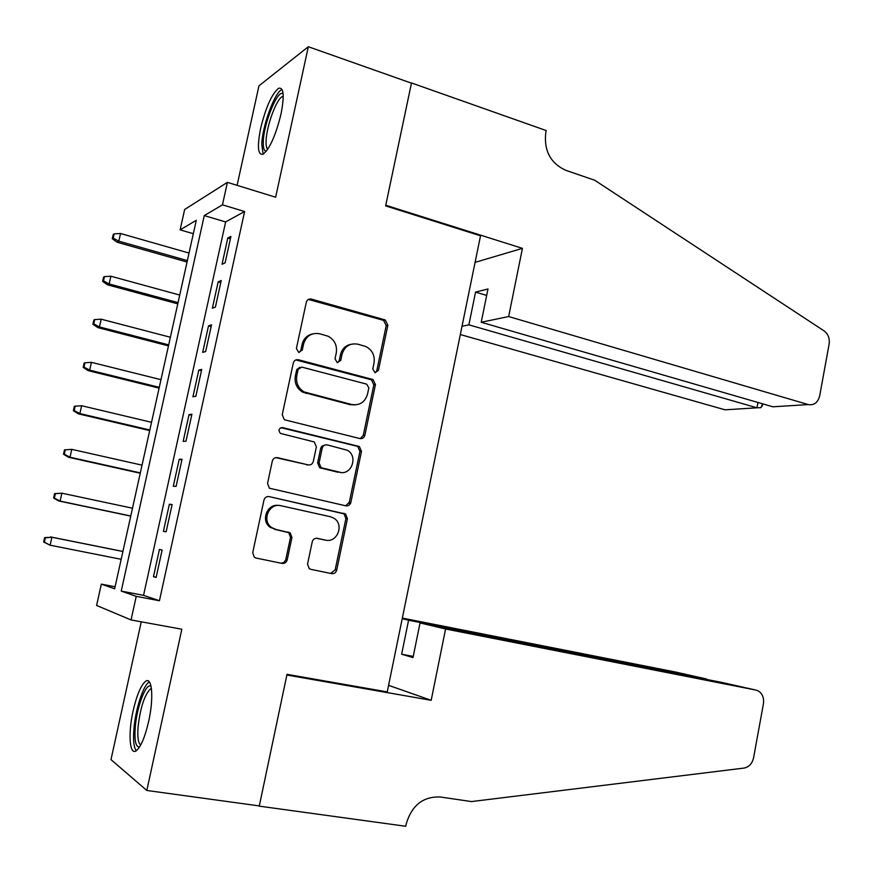 <?xml version="1.0" encoding="UTF-8"?>
<svg xmlns="http://www.w3.org/2000/svg" width="873" height="873" viewBox="0 0 873 873"><rect width="100%" height="100%" fill="white"/><g stroke="black" fill="none" stroke-linecap="round" stroke-linejoin="round"><path stroke-width="1.31" d="M374.986 372.662L378.413 370.425L387.863 325.182L385.222 319.965L311.399 299.09C308.824 298.631 307.121 299.69 306.303 302.254L296.405 348.502L298.686 352.332L302.276 350.062L303.553 344.082C306.172 335.854 311.606 332.427 319.834 333.792L328.15 336.258C334.599 339.87 337.305 345.413 336.269 352.888L335.014 358.825L337.251 362.611L340.754 360.353L342.009 354.427C344.573 346.286 349.887 342.871 357.941 344.202L365.983 346.581C372.356 350.106 375.041 355.595 374.026 363.048L372.793 368.919L374.986 372.662M375.281 372.727L376.787 370.687L386.215 325.564L383.585 320.369L308.355 299.428M299.308 352.43L300.825 350.4L302.102 344.42L303.553 344.082M337.698 362.688L339.215 360.658L340.47 354.744L342.009 354.427M148.705 721.196C153.943 697.953 152.088 676.455 145.671 681.256C141.011 685.032 136.832 694.864 133.143 710.742C128.015 733.244 129.477 755.625 136.177 750.802C140.793 747.102 144.973 737.238 148.705 721.196M281.008 114.047C284.576 95.441 283.736 86.874 278.476 88.337C271.721 94.109 265.774 107.444 260.656 128.342C257.022 146.871 257.862 155.481 263.188 154.161C269.822 148.596 275.77 135.228 281.008 114.047M307.547 564.067L309.195 568.607L310.788 569.327L331.685 573.637C334.228 573.888 335.898 572.71 336.705 570.113L347.443 518.693L345.577 513.99L269.179 496.617C266.538 496.301 264.803 497.457 263.962 500.098L252.712 552.685L254.316 557.236L256.051 558.043L282.044 563.401C284.663 563.663 286.388 562.474 287.206 559.844L291.942 537.506L290.207 532.868L275.868 529.431L271.634 527.532C261.322 520.788 269.168 502.466 280.92 505.729L330.387 516.718L334.021 518.278C344.508 524.52 337.218 543.235 325.476 540.103L317.303 538.346C314.738 538.074 313.036 539.23 312.228 541.849L307.547 564.067M136.243 596.346L131.048 619.95L96.597 605.447L101.333 584.135L114.647 588.795L196.283 220.312L180.122 229.861L184.661 209.476L227.406 182.359L222.462 204.839L204.271 215.587L121.227 591.097L136.243 596.346L159.432 600.744L244.604 211.517L222.462 204.839M227.406 182.359L275.639 197.222L308.322 46.727L411.456 83.164L385.626 205.886L480.521 235.808L387.241 691.907L287.01 674.338L259.314 805.921L146.817 790.469L181.835 629.226L131.048 619.95M359.927 438.562C362.437 438.901 364.085 437.799 364.87 435.245L375.445 384.633L373.066 379.569L298.435 359.763C295.827 359.349 294.125 360.44 293.295 363.026L282.23 414.773L284.369 419.749L359.927 438.562M361.498 451.396L350.848 502.411C350.051 504.987 348.392 506.122 345.861 505.827L269.386 488.214L267.531 483.456L272.311 461.086C273.151 458.467 274.875 457.332 277.505 457.67L308.202 464.894C310.788 465.222 312.479 464.087 313.287 461.501L316.386 446.867L314.302 441.956L280.429 433.412C278.04 430.182 278.76 428.25 282.601 427.606L359.381 446.518L361.498 451.396L359.916 451.45L349.276 502.324L350.848 502.411M141.251 621.816L110.991 759.619L146.817 790.469M308.322 46.727L258.954 85.838L237.096 185.349M348.982 503.263L350.433 503.59M225.103 262.849L230.909 236.419L227.788 238.013L222.026 264.268L225.103 262.849M215.402 307.089L221.229 280.517L218.174 281.815L212.379 308.202L215.402 307.089M205.657 351.557L211.517 324.843L208.516 325.847L202.689 352.365L205.657 351.557M195.847 396.255L201.739 369.41L198.804 370.097L192.944 396.768L195.847 396.255M185.993 441.192L191.918 414.206L189.037 414.588L183.155 441.4L185.993 441.192M176.095 486.37L182.042 459.242L179.216 459.307L173.301 486.261L176.095 486.37M166.132 531.788L172.112 504.507L169.351 504.267L163.404 531.362L166.132 531.788M244.604 211.517L225.638 221.928L143.554 595.342L159.432 600.744M159.432 549.466L153.462 576.693L156.114 577.446L162.127 550.023L159.432 549.466M115.094 586.765L101.333 584.135M193.315 233.702L180.122 229.861M225.638 221.928L204.271 215.587M143.554 595.342L121.227 591.097M227.788 238.013L230.385 238.776M218.174 281.815L220.793 282.546M208.516 325.847L211.135 326.546M198.804 370.097L201.445 370.774M189.037 414.588L191.689 415.232M179.216 459.307L181.89 459.918M169.351 504.267L172.036 504.845M153.462 576.693L156.169 577.228M351.186 344.235C345.566 345.37 341.998 348.873 340.47 354.744M312.523 333.923C307.045 335.221 303.575 338.724 302.102 344.42M360.276 438.628L363.277 435.343L373.83 384.862L371.451 379.81L295.827 359.927M368.832 387.863L366.638 384.131L301.731 367.086L298.151 369.377L296.798 375.706C295.751 382.789 298.184 388.19 304.11 391.922L351.688 404.505C359.741 405.683 365.023 402.202 367.533 394.083L368.832 387.863M299.745 367.282L296.711 369.65L298.151 369.377M355.409 404.886L350.128 404.679L302.647 392.13C296.744 388.42 294.31 383.029 295.358 375.968L296.711 369.65M345.697 505.794L349.276 502.324M308.442 464.938L275.748 457.627M359.916 451.45L357.799 446.572L356.773 446.168L280.964 427.672M339.499 472.26C351.601 475.72 358.497 456.044 347.258 450.228L327.233 444.903C324.68 444.564 322.999 445.677 322.192 448.264L319.103 462.876L321.1 467.71L341.114 472.511M325.356 444.903L321.722 446.267L320.686 448.318L322.192 448.264M337.96 472.26L319.605 467.721L317.608 462.897L320.686 448.318M325.618 540.136L316.288 538.259M278.596 505.467C267.127 503.306 260.394 520.93 270.259 527.368L275.868 529.431M281.128 563.216L283.725 562.572L285.667 560.051L290.513 537.321L288.788 532.694L274.482 529.256M330.638 573.419L335.167 569.84L345.894 518.562L344.027 513.87L269.179 496.617M114.145 233.844L113.25 234.466L112.279 238.722L113.184 238.1L114.145 233.844L120.539 233.495L118.804 241.166L117.157 242.258L187.04 262.031M113.184 238.1L118.804 241.166L187.357 260.591M120.539 233.495L189.026 253.05M117.157 242.258L112.279 238.722M266.341 151.171C264.072 151.204 263.068 147.995 263.308 141.557C263.744 122.962 278.061 88.184 283.125 93.989M283.234 96.368L282.186 96.707C276.283 99.282 266.494 126.334 266.112 140.804C265.916 145.333 266.451 148.17 267.684 149.316M282.066 89.472L281.695 89.657C274.384 92.898 262.282 126.399 261.769 144.34L263.089 154.215M139.571 746.972C135.773 747.288 134.322 740.773 135.239 727.427C136.755 706.715 146.228 681.944 151.073 686.418M151.433 688.633L150.331 689.048C144.449 695.072 140.357 707.708 138.065 726.958C137.312 737.259 138.207 743.261 140.739 744.964M149.359 681.922L149.119 682.064C143.205 685.283 135.435 709.443 133.918 729.031C133.045 740.315 133.831 747.55 136.264 750.747M460.322 334.534L725.027 409.819L756.967 407.8L757.96 402.464M508.653 316.539L808.212 404.57C814.029 405.541 817.848 402.66 819.671 395.906L829.121 344.137C829.863 338.408 828.171 333.988 824.068 330.878L594.731 180.253L565.748 170.3C550.514 163.229 543.846 150.723 545.745 132.805L546.203 130.557L411.499 82.957L385.757 205.242L522.425 248.358L508.653 316.539L481.209 322.268L487.985 288.974L475.556 292.117L468.877 324.843L756.967 407.8L760.983 407.658L762.675 403.828M468.877 324.843L462.013 326.273M522.425 248.358L475.087 262.369M481.209 322.268L772.9 406.796L808.212 404.57M475.556 292.117L486.665 295.434M762.522 404.646L762.238 406.131M445.579 628.996L755.898 690.063L721.829 682.424L420.044 622.94L445.579 628.996L431.186 700.299L286.868 675.015L259.259 806.15L405.759 826.273L406.251 823.839C411.794 805.299 423.132 796.351 440.265 796.984L471.464 801.578L744.025 768.076C749.001 767.072 752.177 763.646 753.574 757.786L763.428 703.802C764.191 698.062 762.544 693.806 758.484 691.045L755.898 690.063M388.583 685.338L431.186 700.299M402.213 618.706L408.586 620.223L401.645 654.226L413.005 657.565L420.044 622.94M408.586 620.223L706.475 678.976L676.106 672.155M402.344 618.084L675.702 672.068M401.645 654.226L413.245 656.398M708.68 679.827L706.399 679.38M104.476 276.599L103.592 277.112L102.632 281.39L103.505 280.888L104.476 276.599L110.882 276.228L109.147 283.943L107.543 284.827L177.776 303.859M103.505 280.888L109.147 283.943L178.048 302.625M110.882 276.228L179.729 295.052M107.543 284.827L102.632 281.39M94.753 319.573L93.891 319.976L92.92 324.276L93.771 323.883L94.753 319.573L101.181 319.18L99.435 326.928L97.874 327.615L168.467 345.883M93.771 323.883L99.435 326.928L168.685 344.879M101.181 319.18L170.377 337.251M97.874 327.615L92.92 324.276M84.976 362.775L84.146 363.059L83.164 367.38L83.994 367.107L84.976 362.775L91.436 362.35L89.668 370.141L88.151 370.621L159.104 388.125M83.994 367.107L89.668 370.141L159.279 387.328M91.436 362.35L160.981 379.679M88.151 370.621L83.164 367.38M75.154 406.185L74.347 406.36L73.365 410.703L74.172 410.539L75.154 406.185L81.626 405.738L79.858 413.573L78.384 413.846L149.698 430.575M74.172 410.539L79.858 413.573L149.829 430.007M81.626 405.738L151.531 422.303M78.384 413.846L73.365 410.703M350.324 503.776L348.916 503.394M64.493 449.879L63.511 454.244L64.296 454.2L65.279 449.824L64.493 449.879L71.782 449.355L70.004 457.223L68.574 457.288L140.247 473.242M64.296 454.2L70.004 457.223L140.324 472.882M65.279 449.824L71.782 449.355L142.037 465.156M68.574 457.288L63.511 454.244M54.595 493.627L53.602 498.014L54.366 498.09L55.359 493.692L54.595 493.627L61.874 493.19L60.084 501.102L58.698 500.949L130.743 516.118M54.366 498.09L60.084 501.102L130.775 515.987M55.359 493.692L61.874 493.19L132.5 508.217M58.698 500.949L53.602 498.014M44.643 537.593L43.65 542.002L44.381 542.198L45.385 537.779L44.643 537.593L51.922 537.255L50.121 545.21L121.172 559.309M44.381 542.198L50.121 545.21L43.65 542.002M45.385 537.779L51.922 537.255L122.907 551.496M50.569 536.928L122.918 551.441M376.787 370.687L378.413 370.425M300.825 350.4L302.276 350.062M339.215 360.658L340.754 360.353M309.926 299.559L311.399 299.09M383.127 320.205L384.764 319.813M386.215 325.564L387.863 325.182M296.984 360.069L298.435 359.763M370.709 379.537L372.324 379.297M373.83 384.862L375.445 384.633M363.277 435.343L364.87 435.245M295.358 375.968L296.798 375.706M305.746 393.341L307.209 393.134M350.128 404.679L351.688 404.505M276.119 457.703L277.505 457.67M306.739 464.905L308.202 464.894M281.193 427.715L282.601 427.606M356.773 446.168L358.356 446.103M317.608 462.897L319.103 462.876M320.817 468.223L322.323 468.212M316.615 538.259L317.303 538.346M323.97 539.918L325.476 540.103M287.25 532.006L288.668 532.181M290.513 537.321L291.942 537.506M285.787 559.593L287.206 559.844M342.718 513.313L344.268 513.433M345.894 518.562L347.443 518.693M335.167 569.84L336.705 570.113M383.585 320.369L385.222 319.965M371.451 379.81L373.066 379.569M302.647 392.13L304.11 391.922M319.605 467.721L321.1 467.71M357.799 446.572L359.381 446.518M270.259 527.368L271.634 527.532M288.788 532.694L290.207 532.868M344.027 513.87L345.577 513.99M283.234 97.056L282.186 96.707M151.509 689.234L150.331 689.048"/></g></svg>
